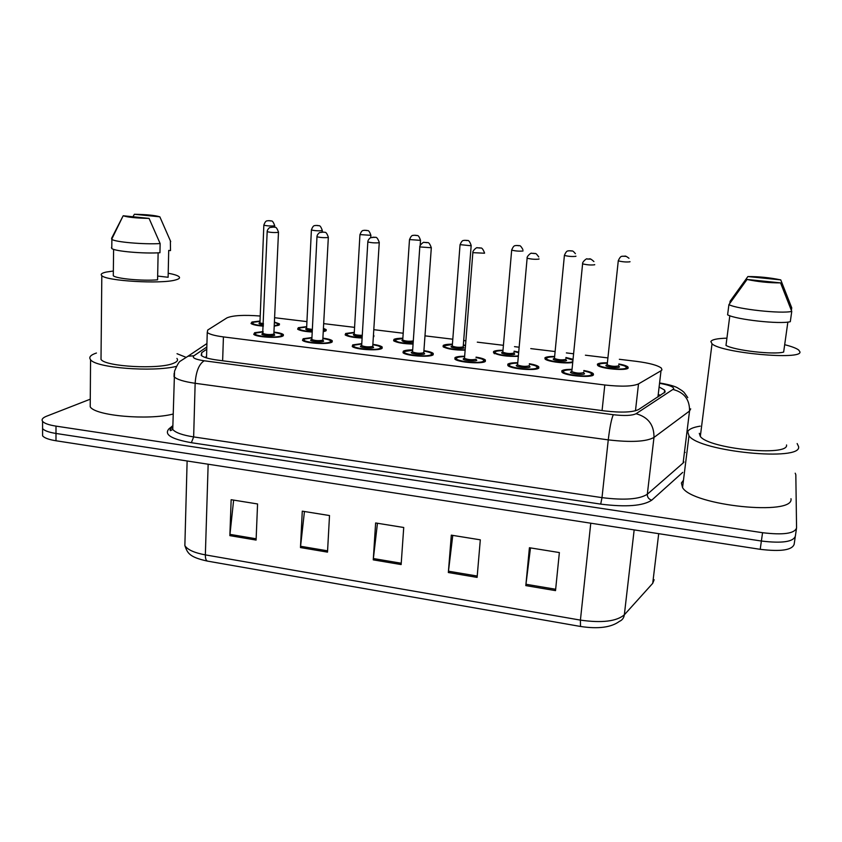 <?xml version="1.0" encoding="UTF-8"?>
<svg xmlns="http://www.w3.org/2000/svg" width="842" height="842" viewBox="0 0 842 842"><rect width="100%" height="100%" fill="white"/><g stroke="black" fill="none" stroke-linecap="round" stroke-linejoin="round"><path stroke-width="1.26" d="M529.376 363.733C534.249 364.575 537.354 365.575 538.712 366.723L538.827 368.028C536.586 371.09 510.684 369.007 507.852 365.544L507.8 364.176C509.178 363.186 512.473 362.702 517.693 362.713M476.077 357.124C480.95 357.913 484.055 358.871 485.381 359.997L485.36 361.386C482.54 364.27 457.564 362.355 454.88 359.05L454.996 357.608C456.49 356.703 459.711 356.24 464.647 356.219M423.968 350.651C428.831 351.398 431.925 352.324 433.23 353.43L433.03 354.871C429.683 357.608 405.549 355.84 403.013 352.682L403.318 351.177C404.897 350.346 408.012 349.904 412.675 349.862M372.995 344.336C377.848 345.041 380.921 345.936 382.194 347.009L381.815 348.504C377.984 351.093 354.619 349.462 352.23 346.441L352.724 344.883L361.776 343.631M323.086 338.158C327.948 338.821 331.001 339.673 332.253 340.726L331.674 342.273C327.391 344.715 304.73 343.199 302.478 340.326L303.183 338.726L311.94 337.547M274.229 332.116C279.091 332.737 282.144 333.558 283.365 334.59L282.565 336.168C277.871 338.473 255.863 337.074 253.737 334.327L254.663 332.695L263.125 331.58M583.843 370.512C588.726 371.406 591.863 372.427 593.242 373.606L593.484 374.827C591.863 378.069 564.95 375.806 561.961 372.175L561.772 370.88C563.003 369.817 566.382 369.312 571.918 369.364M572.602 362.46C565.803 363.954 547.205 361.586 545.048 358.987L544.932 357.808C546.163 356.861 549.373 356.408 554.562 356.461M518.262 356.334C506.947 356.661 498.706 355.471 493.538 352.787L493.57 351.535C494.917 350.661 498.054 350.23 502.969 350.24M465.121 350.177C454.469 350.156 447.123 348.998 443.081 346.704L443.26 345.388C444.702 344.578 447.765 344.168 452.417 344.157M413.075 344.062C403.307 343.82 396.824 342.705 393.624 340.736L393.972 339.368C395.498 338.631 398.455 338.242 402.855 338.2M362.113 338.01C353.356 337.61 347.693 336.568 345.146 334.874L345.673 333.474L354.293 332.358M323.591 328.433L326.18 329.622L325.57 331.022L323.433 331.611M312.214 332.032C304.52 331.548 299.657 330.58 297.626 329.138L298.342 327.696L306.688 326.633M274.65 322.17L279.439 323.854L278.639 325.286L274.481 326.096M263.346 326.149C256.747 325.612 252.642 324.728 251.021 323.496L251.947 322.023L260.02 321.034M618.838 363.976C623.596 364.849 626.627 365.838 627.932 366.933L628.206 367.975C627.037 371.08 600.441 368.754 597.609 365.323L597.388 364.218C598.473 363.186 601.767 362.723 607.25 362.807M260.22 316.024C243.959 314.771 232.876 315.382 226.982 317.855L207.721 330.043L207.258 332.453C209.363 334.263 214.752 335.748 223.425 336.905L604.798 384.994C621.428 386.815 632.658 386.446 638.51 383.91L661.012 370.764L661.949 369.901L661.359 368.101C657.655 365.281 649.266 363.028 636.226 361.334L619.354 359.292M607.777 357.903L585.411 355.198M573.476 353.766L566.371 352.903M555.036 351.535L530.765 348.609M519.082 347.199L514.494 346.651M503.4 345.304L477.298 342.157M465.868 340.778L463.689 340.526M452.807 339.21L425.031 335.853M403.192 333.222L373.89 329.685M354.577 327.359L323.844 323.654M306.93 321.612L274.839 317.739M565.919 357.503L572.928 359.26M514.094 351.177L518.64 352.114M463.342 344.988L465.51 345.357M373.553 335.253L373.448 336.863M795.216 473.204L795.827 474.741L796.564 527.945C794.595 533.586 783.26 535.175 762.557 532.712L56.004 426.126L55.993 433.462C48.752 432.293 44.289 430.672 42.584 428.578L42.584 425.936L42.584 428.578C44.289 430.672 48.752 432.293 55.993 433.462L761.378 541.027L55.993 433.462L55.993 440.766C48.752 439.598 44.289 437.945 42.595 435.819L42.595 433.125M795.353 536.122C793.374 541.869 782.05 543.511 761.378 541.027C782.05 543.511 793.374 541.869 795.353 536.122L796.437 528.808M795.227 536.996L794.153 544.269C792.164 550.131 780.85 551.815 760.21 549.321L55.993 440.766M229.866 535.638L231.15 499.706L257.568 503.958L256.094 540.069L229.866 535.638L229.961 534.365L256.147 538.785M448.344 572.528L451.312 535.154L480.308 539.827L477.109 577.391L448.344 572.528L448.47 571.202L477.225 576.044M525.818 585.611L529.418 547.732L559.372 552.562L555.52 590.621L525.818 585.611L525.966 584.264L555.657 589.263M300.468 547.563L302.278 511.157L329.517 515.546L327.506 552.131L300.468 547.563L300.573 546.269L327.58 550.826M373.259 559.856L375.627 522.966L403.728 527.492L401.139 564.561L373.259 559.856L373.374 558.541L401.234 563.235M377.448 523.261L373.374 558.541M304.446 511.504L300.573 546.269M530.481 547.91L525.966 584.264M452.764 535.386L448.47 571.202M233.634 500.106L229.961 534.365M206.753 349.209L201.701 352.682L201.206 355.335C203.29 357.292 208.637 358.871 217.247 360.06L604.861 410.949C621.501 412.833 632.742 412.359 638.594 409.528L665.18 391.983L664.622 390.078L659.886 387.415M659.023 394.761L660.465 395.382M684.441 452.312L685.178 452.417M56.004 426.126C48.752 424.978 44.279 423.379 42.574 421.316C41.321 419.484 42.647 417.79 46.542 416.232L90.273 399.182M205.122 357.461L206.543 356.45M797.153 443.566L798.574 446.565C802.479 461.858 699.281 451.554 688.988 435.809L687.725 431.799C688.745 429.199 692.903 427.315 700.207 426.147M790.985 498.717C794.49 516.262 692.45 505.6 682.557 487.592L681.389 482.992L683.472 480.235M784.691 344.694C791.669 346.472 796.332 348.241 798.658 349.998L799.9 351.788C802.973 360.429 720.847 352.872 712.027 343.789L710.869 341.547C711.911 339.568 717.258 338.442 726.92 338.168M729.814 315.739L725.983 345.42C734.382 350.388 773.566 354.956 783.649 352.082L787.859 322.086M780.555 282.88C769.114 282.923 757.947 281.786 747.054 279.46L780.555 282.88L791.754 311.382C781.523 313.992 737.455 309.214 728.909 304.636L727.604 314.824C736.097 319.613 780.06 324.475 790.301 321.686L791.754 311.382M747.054 279.46L728.909 304.636M786.544 444.965C789.07 456.869 708.564 448.786 700.323 436.409L699.302 433.335M747.885 276.555C758.979 276.523 769.935 277.639 780.755 279.891L747.885 276.555L730.077 301.278L729.814 303.32M780.755 279.891L791.743 307.856L791.385 310.372M177.03 353.703L185.408 357.061M168.211 273.24C173.799 274.271 177.357 275.387 178.893 276.586C180.388 277.86 179.23 278.997 175.42 279.986C161.254 284.196 106.345 281.007 101.819 275.671C100.251 274.25 101.756 273.04 106.355 272.04L113.354 271.029M176.915 358.429C178.378 360.166 177.22 361.786 173.463 363.281C159.464 369.585 105.45 366.754 101.008 359.429L101.04 356.587M158.128 252.832L157.58 279.828C142.361 281.123 116.028 278.67 113.291 275.734L113.312 274.724M149.076 218.404C135.994 218.131 127.374 217.247 123.227 215.762L149.076 218.404L160.138 243.559C143.982 244.58 114.838 242.033 111.881 239.381L111.586 238.349L122.7 216.678L111.712 239.244M123.227 215.762L122.7 216.678M160.138 243.559L159.948 252.726C143.814 253.863 114.722 251.295 111.776 248.506L111.481 247.432M170.368 240.77L170.505 250.611L168.716 250.411L168.116 277.271L157.654 276.071M176.167 366.438C152.118 372.29 95.567 367.817 90.568 359.702C88.599 357.208 90.557 354.977 96.441 353.019M173.126 414.043C148.213 420.495 95.051 415.811 90.21 406.802L90.241 402.634M134.373 214.268C146.94 214.531 155.423 215.384 159.801 216.826L134.373 214.268L132.962 216.752M159.854 216.847L170.705 241.591M657.939 397.014L661.012 370.764M635.468 410.78L638.51 383.91M602.072 410.58L604.798 384.994M222.635 360.765L223.425 336.905M580.422 626.448L207.711 561.151C206.111 560.814 205.332 558.72 205.353 554.878L580.412 620.112C601.925 623.164 616.565 621.396 624.343 614.807L652.718 583.327L654.129 579.728M652.718 583.327L658.707 533.67M590.768 523.198L580.412 620.112L580.496 626.459C598.22 629.153 611.187 627.458 619.417 621.375C622.249 620.133 623.89 617.944 624.343 614.807L634.163 529.892M184.998 540.511L184.861 545.605C187.482 549.731 194.313 552.826 205.353 554.878L208.153 464.226M760.21 549.321L762.557 532.712M206.827 347.009L193.902 355.787C191.808 357.755 195.239 359.418 204.206 360.786L613.313 414.717C624.511 415.99 632.1 415.653 636.057 413.717L673.716 388.899C673.853 386.931 669.39 385.12 660.349 383.468M690.703 408.854L689.535 411.022L683.115 463.016L683.988 461.974M682.694 472.404L651.761 500.159C643.088 505.968 626.069 507.294 600.704 504.116L191.376 442.703C171.273 439.103 163.811 434.483 168.989 428.841L172.61 425.852M673.137 389.509C684.304 392.467 689.766 399.634 689.535 411.022L653.981 437.44L647.319 494.233L683.115 463.016M636.057 413.717C648.182 417.064 654.16 424.968 653.981 437.44C646.235 441.713 630.995 442.524 608.261 439.871L601.998 497.633C624.459 500.432 639.562 499.295 647.319 494.233C647.266 497.275 648.75 499.253 651.761 500.159M613.313 414.717C611.481 418.706 609.797 427.094 608.261 439.871L195.144 383.289L193.649 436.914L601.998 497.633L600.704 504.116M204.206 360.786C199.038 363.997 196.007 371.49 195.144 383.289C183.798 381.647 176.757 379.447 174.02 376.679L174.168 373.238M172.852 425.536L172.757 429.473C175.462 432.662 182.43 435.146 193.649 436.914L191.376 442.703M168.989 428.841L170.831 428.631L172.82 427.21M206.932 343.536L187.998 356.219L193.902 355.787M201.617 355.713L201.701 352.682M598.104 365.691L598.578 364.996M607.208 363.207C602.798 363.186 600.167 363.597 599.304 364.449C596.083 367.449 624.775 370.975 626.269 367.743C626.68 366.586 624.185 365.47 618.796 364.365M618.638 366.007L619.501 366.912C618.712 368.522 604.472 366.775 606.019 365.27L606.924 364.86M607.229 364.323L607.166 364.849C611.281 366.396 615.113 366.733 618.638 365.849L618.659 365.617M629.984 261.651L629.974 261.799C626.427 262.22 622.522 261.904 618.27 260.852L618.312 260.536M623.606 256.189L625.574 256.389L623.606 256.189M618.796 364.344C628.816 366.849 625.101 366.354 626.88 367.828L627.216 368.628M562.445 372.553L562.94 371.743M583.811 370.912C593.989 373.448 590.358 373.027 592.158 374.532L592.389 375.679M571.876 369.785C567.434 369.806 564.729 370.248 563.74 371.133C559.919 374.322 589.474 378.026 591.494 374.574C592.073 373.322 589.516 372.101 583.801 370.933M583.632 372.701L584.527 373.711C583.474 375.416 568.813 373.585 570.655 371.985L571.823 371.522M571.876 371.027L571.813 371.606C575.991 373.216 579.928 373.553 583.632 372.606L583.664 372.29M594.684 264.599L594.673 264.788C590.937 265.241 586.916 264.925 582.601 263.83L582.643 263.483M590.105 259.178L588.074 258.968L590.105 259.178M545.542 359.366L545.995 358.692M545.827 359.534L546.479 358.06C547.237 357.292 549.921 356.882 554.531 356.829C550.363 356.861 547.784 357.261 546.805 358.039C543.153 360.681 568.255 364.186 572.686 361.618M565.719 359.502L566.582 360.45C565.466 361.997 551.521 360.292 553.383 358.839L554.468 358.439M554.51 357.945L554.457 358.46C558.372 359.923 562.119 360.239 565.729 359.397L565.761 359.081M575.917 256.136L575.896 256.336C572.265 256.726 568.434 256.431 564.403 255.431L564.435 255.126M569.624 250.79L571.55 250.979L569.624 250.79M572.844 360.092L565.877 357.892M494.065 353.166L494.496 352.514M502.937 350.63C498.99 350.661 496.485 351.04 495.401 351.756C491.823 353.872 510.115 357.145 518.314 355.819M513.915 353.135L514.767 354.124C513.325 355.608 499.674 353.935 501.843 352.545L502.842 352.188M502.885 351.703L502.842 352.198C506.558 353.587 510.252 353.893 513.925 353.082L513.957 352.682M522.987 250.748L522.977 250.99C519.272 251.358 515.504 251.074 511.673 250.127L511.704 249.832M516.788 245.506L518.672 245.696L516.788 245.506M518.598 352.619L514.052 351.567M443.608 347.093L444.029 346.462M443.871 347.241L444.787 345.62L452.396 344.515L445.06 345.609C441.482 347.43 455.817 350.419 465.163 349.756M451.365 346.378L452.27 346.073C455.817 347.388 459.448 347.662 463.184 346.893L464.016 347.925C462.269 349.356 448.902 347.725 451.365 346.378M463.184 346.936L471.162 245.759L460.058 244.643M465.058 240.338L466.91 240.517L465.058 240.338M452.312 345.588L460.037 244.927C462.342 238.844 464.037 240.938 464.416 240.317L466.742 240.38C467.005 241.465 468.52 237.854 471.183 245.475L471.162 245.759M463.31 345.346L465.479 345.746L463.31 345.367M394.172 341.136L394.561 340.526M402.834 338.568L395.729 339.589C394.94 341.852 400.729 343.22 413.096 343.683M413.201 342.189C406.286 342.494 402.518 341.884 401.908 340.336L402.729 340.073C405.791 341.252 409.307 341.547 413.285 340.926M402.76 339.6L409.475 239.833C411.685 233.813 413.401 235.876 413.832 235.255L416.18 235.328C417.043 236.255 418.179 233.466 420.516 240.349L409.496 239.57M414.411 235.276L416.222 235.455L414.411 235.276M508.358 365.933L508.831 365.144M529.344 364.133C539.575 366.586 535.859 366.186 537.649 367.649L537.996 368.533M508.652 366.112L509.399 364.428C510.936 363.544 513.694 363.113 517.662 363.113C513.473 363.176 510.831 363.607 509.726 364.407C505.242 367.491 534.144 371.101 536.88 367.786C537.722 366.512 535.207 365.302 529.334 364.154M529.176 365.881L530.06 366.944C528.66 368.585 514.315 366.796 516.493 365.249L517.577 364.839M517.62 364.344L517.567 364.912C521.535 366.438 525.397 366.754 529.186 365.849L529.218 365.439M538.996 258.841L538.985 259.094C535.165 259.525 531.218 259.22 527.124 258.178L527.166 257.841M534.47 253.547L532.491 253.347L534.47 253.547M476.046 357.503C486.244 359.85 482.571 359.481 484.35 360.923L484.687 361.755M464.616 356.629C460.658 356.692 458.08 357.092 456.88 357.839C451.754 360.797 480.035 364.333 483.445 361.144C484.56 359.86 482.098 358.66 476.046 357.524M464.531 357.818L464.489 358.355C468.247 359.797 472.057 360.092 475.909 359.239L476.782 360.313C475.035 361.892 461.006 360.144 463.5 358.66L464.489 358.303M472.878 252.337L464.489 358.355L463.795 358.65L464.489 358.355M484.539 253.221L472.867 252.653C472.215 250.969 477.046 246.674 477.414 247.822L479.877 247.874C480.277 249 481.54 245.359 484.529 252.884M480.066 248.032L478.13 247.843L480.066 248.032M455.406 359.45L455.859 358.681M423.947 351.03C434.167 353.282 430.441 352.945 432.22 354.356L432.535 355.135M412.643 350.261L405.16 351.409C399.424 354.25 427.094 357.713 431.167 354.64C432.546 353.356 430.146 352.167 423.936 351.051M423.852 352.714L424.642 353.829C422.568 355.356 408.844 353.64 411.633 352.219L412.527 351.903M412.559 351.419L412.527 351.935C416.106 353.303 419.853 353.587 423.768 352.766L431.293 248.053M412.517 351.956L411.875 352.43L412.527 351.935L419.779 247.243C419.084 245.611 423.873 241.286 424.305 242.433L426.683 242.496C426.989 243.612 428.525 239.896 431.315 247.748L419.8 246.927M426.841 242.643L424.947 242.454L426.841 242.643M403.56 353.093L403.992 352.356M345.715 335.284L346.083 334.706M345.946 335.411L347.178 333.685L354.272 332.706L347.399 333.685C345.873 335.653 350.777 336.979 362.134 337.663M362.207 336.4C355.871 336.232 352.956 335.569 353.451 334.421L354.177 334.2M354.208 333.727L359.934 234.855C362.081 228.887 363.744 230.918 364.281 230.287L366.575 230.371C367.449 231.297 368.533 228.529 370.901 235.318L359.955 234.592M364.807 230.308L366.586 230.487L364.807 230.308M354.156 334.253L354.187 334.148C355.65 334.958 358.345 335.348 362.27 335.305M298.205 329.548L298.563 329.001M306.667 326.991L300.036 327.896C297.963 329.611 302.036 330.874 312.235 331.695M323.465 330.959L323.56 329.064M312.287 330.527C307.088 330.138 304.972 329.506 305.972 328.622L306.583 328.443M306.625 327.97L311.403 229.961C313.508 224.014 315.213 226.056 315.729 225.435L317.971 225.509C318.823 226.435 319.834 223.635 322.297 230.403L322.065 230.708C318.108 230.982 314.55 230.74 311.403 229.961L311.414 229.719M316.213 225.456L317.95 225.624L316.213 225.456M306.562 328.485L312.34 329.464M323.57 328.99L325.496 331.043M251.832 324.023L253.421 322.233L260.01 321.36L253.61 322.233C251.158 323.707 254.41 324.907 263.357 325.812M274.503 325.643L276.955 325.086C278.713 324.296 277.944 323.465 274.629 322.602C277.523 323.349 278.818 324.065 278.513 324.728L278.765 325.233M263.409 324.654C259.568 324.17 258.241 323.602 259.42 322.939L259.925 322.791M259.967 322.318L263.841 225.172C265.872 219.278 267.609 221.288 268.156 220.678L270.345 220.751C271.198 221.656 272.177 218.878 274.692 225.582L274.376 225.888C270.366 226.151 266.851 225.909 263.841 225.172L263.851 224.951M268.609 220.688L270.303 220.867L268.609 220.688M259.61 322.939L263.451 323.591M372.974 344.704C382.373 346.557 379.942 346.788 381.205 347.925L381.51 348.651M353.051 346.999L354.282 345.115L361.755 344.01L354.524 345.115C348.209 347.841 375.29 351.24 379.984 348.283C381.647 346.999 379.31 345.809 372.964 344.725M372.827 346.378L373.595 347.483C371.217 348.946 357.776 347.272 360.871 345.904L361.66 345.641C365.06 346.946 368.754 347.209 372.743 346.43L379.247 242.696M361.692 345.157L361.018 346.157L361.639 345.694M361.66 345.652L367.828 241.938C367.817 240.612 368.67 239.223 370.385 237.76L374.627 237.223C374.911 238.328 376.406 234.623 379.268 242.412L379.121 242.749C375.09 243.085 371.322 242.822 367.828 241.938L367.838 241.654M374.774 237.37L372.911 237.181L374.774 237.37M352.798 346.862L353.198 346.157M303.309 340.873L304.73 338.947L311.919 337.905L304.951 338.947C298.079 341.578 324.58 344.894 329.875 342.052C331.822 340.768 329.548 339.6 323.065 338.537C332.38 340.263 330.032 340.505 331.274 341.642L331.569 342.315M323.023 340.136L323.623 341.273C320.949 342.683 307.793 341.042 311.161 339.715L311.856 339.505C315.087 340.726 318.739 340.968 322.781 340.231L328.327 237.465M311.866 339.031L311.224 340L311.824 339.558M311.845 339.494L316.971 236.76C316.95 235.444 317.792 234.055 319.507 232.592L323.791 232.076C324.696 233.024 325.812 230.161 328.338 237.181L328.117 237.528C324.012 237.844 320.297 237.591 316.971 236.76L316.981 236.476M323.812 232.213L321.991 232.024L323.812 232.213M303.067 340.747L303.446 340.084M254.568 334.874L256.2 332.916L263.114 331.937L256.4 332.916C249 335.432 274.945 338.684 280.818 335.947C283.038 334.674 280.839 333.516 274.208 332.485C283.375 334.085 281.239 334.39 282.407 335.495L282.68 336.116M274.187 334.042L274.681 335.19C271.724 336.537 258.841 334.937 262.483 333.664L263.083 333.485M263.072 333.022L263.051 333.453C266.156 334.632 269.756 334.863 273.85 334.148L278.481 232.329M262.683 333.664L267.177 231.676C267.146 230.361 267.988 228.982 269.682 227.54L273.934 227.035C274.881 227.971 275.923 225.13 278.492 232.076L278.186 232.424C274.018 232.718 270.356 232.466 267.177 231.676L267.188 231.413M273.924 227.161L272.145 226.982L273.924 227.161M254.347 334.758L254.705 334.137M659.581 395.95L658.918 395.645M206.5 357.913L207.258 332.453M627.932 366.933L627.774 368.354M279.439 323.854L279.397 324.886M326.18 329.622L326.117 330.706M373.869 335.505L373.806 336.653M593.242 373.606L593.073 375.174M283.365 334.59L283.312 335.748M332.253 340.726L332.19 341.968M382.194 347.009L382.11 348.314M433.23 353.43L433.177 354.777M485.381 359.997L485.266 361.45M538.712 366.723L538.564 368.238M207.448 561.109C188.987 557.088 187.524 552.983 184.861 545.605L187.124 460.984M42.595 435.819L42.574 421.316M664.285 392.909L664.622 390.078M687.777 397.613C682.231 389.541 684.009 392.73 682.146 390.72L677.452 387.794C674.663 386.173 668.969 384.605 660.402 383.078M187.998 356.219L180.377 361.113C179.072 361.65 177.125 364.996 174.547 371.185L172.757 429.473L170.589 430.63C169.916 430.799 169.989 430.125 170.831 428.631L172.031 427.641M598.399 365.87L598.936 364.481C598.978 363.765 601.735 363.334 607.219 363.186M607.166 364.849L606.398 365.239L607.166 364.87L618.27 260.852C620.838 254.631 622.501 256.81 622.68 256.178C625.701 256.81 623.996 254.526 628.985 258.273M571.876 369.764C567.75 369.712 564.919 370.175 563.372 371.154L562.761 372.753M571.792 371.585L571.023 371.964L571.813 371.606L582.601 263.83C581.917 262.178 587 257.789 587.179 258.957C590.084 259.799 588.726 256.852 593.915 261.546M554.457 358.46L553.72 358.818L554.446 358.482L564.403 255.431C566.866 249.274 568.518 251.4 568.803 250.779L571.244 250.821C572.15 251.653 571.781 249.264 575.412 253.684M572.855 359.987L565.877 357.871M494.391 353.745L495.107 351.777C496.548 350.998 499.159 350.609 502.937 350.609M502.842 352.198L502.148 352.535L502.821 352.24L511.673 250.127C514.03 244.033 515.693 246.117 516.062 245.496L518.43 245.548C519.04 246.59 519.535 243.37 522.893 249.579M518.598 352.577L514.062 351.546M394.414 341.263L395.487 339.589L402.834 338.547M420.495 240.612L420.158 245.517M516.82 365.239L517.567 364.912L516.82 365.239M538.733 256.968C534.923 251.348 535.038 254.4 534.186 253.379L531.691 253.326C531.449 252.168 526.471 256.473 527.124 258.178L517.567 364.912M464.616 356.608C460.827 356.629 458.143 357.05 456.585 357.85L455.69 359.618M412.643 350.24L404.897 351.419L403.834 353.24M712.027 343.789L700.323 436.409M688.988 435.809L682.557 487.592M113.607 249.348L113.291 275.734M111.881 239.381L111.776 248.506M101.819 275.671L101.008 359.429M90.568 359.702L90.21 406.802M370.88 235.571L370.764 237.507M298.426 329.664L299.826 327.906L306.667 326.97M322.286 230.634L322.223 231.971M274.681 225.803L274.618 227.151"/></g></svg>
